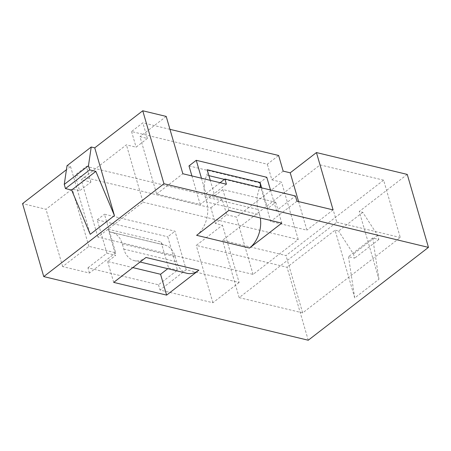 <?xml version="1.0" encoding="UTF-8"?>
<svg xmlns="http://www.w3.org/2000/svg" width="451" height="451" viewBox="0 0 451 451"><rect width="100%" height="100%" fill="white"/><g stroke="black" fill="none" stroke-linecap="round" stroke-linejoin="round"><path stroke-width="0.34" stroke-dasharray="2.25 1.69" d="M115.681 252.791L89.461 273.041L62.661 266.597L88.875 246.342L115.681 252.791L104.474 214.225L175.011 231.194L186.212 269.76L239.115 282.489L222.456 225.162L215.403 223.465L210.859 207.826L75.086 175.157L79.624 190.796L72.222 189.014L46.002 209.264L22.55 203.621M88.875 246.342L72.222 189.014M201.456 178.218L205.944 193.659L214.755 195.779L210.273 180.344M214.755 195.779L222.822 189.55L275.724 202.273L267.657 208.509L261.659 187.858M267.657 208.509L276.474 210.628L295.433 195.982M270.476 189.978L276.474 210.628M191.9 175.924L200.193 204.478L156.638 193.998L139.985 136.67L147.392 138.451L142.849 122.813L131.551 131.54L267.33 164.209L278.628 155.482M188.992 165.912L259.522 182.88L270.73 221.447L306.877 230.145L298.579 201.591M169.954 129.336L142.849 122.813M226.413 184.228L200.193 204.478M156.638 193.998L182.858 173.748M210.859 207.826L222.157 199.105L226.701 214.738L215.403 223.465M222.157 199.105L86.378 166.436L75.086 175.157M147.392 138.451L136.095 147.173L126.398 144.839L81.219 179.735L90.922 182.069L79.624 190.796M90.922 182.069L86.378 166.436M67.024 165.697L70.548 166.543L66.427 169.728M166.205 116.414L139.985 136.67M70.548 166.543L90.234 234.3M407.253 174.413L359.25 211.491L378.936 279.242L354.734 297.936L335.054 230.185L287.05 267.263L196.241 245.412L222.456 225.162M308.253 340.229L287.05 267.263M226.701 214.738L236.397 217.072L281.571 182.176L271.874 179.842L267.33 164.209M283.166 171.121L271.874 179.842M378.936 279.242L372.689 237.993L378.863 239.475L377.65 235.309L362.779 212.336L359.25 211.491M362.779 212.336L338.577 231.03L335.054 230.185M383.615 180.169L320.131 164.891L222.523 240.293L286.002 255.565L383.615 180.169L400.268 237.497L302.66 312.898L286.002 255.565M131.551 131.54L136.095 147.173M89.461 273.041L87.945 267.832L158.481 284.801L177.44 270.16L167.749 236.803L175.011 231.194M239.115 282.489L212.895 302.739L159.998 290.016L158.481 284.801M212.895 302.739L196.241 245.412M62.661 266.597L46.002 209.264M372.689 237.993L348.493 256.687L354.661 258.169L353.449 254.003L338.577 231.03M378.863 239.475L354.661 258.169M377.65 235.309L353.449 254.003M354.734 297.936L348.493 256.687M302.66 312.898L239.177 297.626L336.79 222.225L320.131 164.891M239.177 297.626L222.523 240.293M336.79 222.225L400.268 237.497M143.052 202.172L298.229 239.504L253.05 274.4L97.878 237.068L143.052 202.172L126.398 144.839M97.878 237.068L81.219 179.735M253.05 274.4L236.397 217.072M298.229 239.504L281.571 182.176M333.097 209.895L306.877 230.145M296.944 201.197L270.73 221.447M186.212 269.76L159.998 290.016M259.522 182.88L266.783 177.271M205.944 193.659L220.111 182.711M275.724 202.273L281.779 223.121M222.822 189.55L228.882 210.397M196.613 235.321A24.658 16.704 103.5 0 0 206.688 202.009L259.59 214.738A24.658 16.704 103.5 0 1 260.312 217.957M259.59 214.738L258.079 209.529A24.658 16.704 103.5 0 1 259.686 187.864A6.162 4.177 103.5 0 0 259.855 187.424M206.688 202.009L205.177 196.799A24.658 16.704 103.5 0 1 206.784 175.135L208.909 175.648M207.189 169.717A6.162 4.177 103.5 0 1 206.784 175.135M87.945 267.832L106.904 253.186L97.213 219.834L167.749 236.803M97.213 219.834L104.474 214.225M145.977 257.465A24.658 16.704 103.5 0 1 134.156 260.588A24.658 16.704 103.5 0 1 123.788 249.076L122.272 243.867A24.658 16.704 103.5 0 0 111.91 232.355A24.658 16.704 103.5 0 0 110.974 232.175L163.876 244.899A6.162 4.177 103.5 0 1 163.645 244.854A6.162 4.177 103.5 0 1 161.052 241.978L168.623 268.035L167.789 268.678M168.623 268.035L177.44 270.16M106.904 253.186L115.721 255.311L107.654 261.541L132.853 267.601M110.974 232.175A6.162 4.177 103.5 0 1 110.743 232.13A6.162 4.177 103.5 0 1 108.15 229.249L115.721 255.311M187.058 273.317A24.658 16.704 103.5 0 1 176.691 261.805L175.174 256.591A24.658 16.704 103.5 0 0 164.807 245.085A24.658 16.704 103.5 0 0 163.876 244.899M113.708 282.388L107.654 261.541M205.177 196.799L258.079 209.529M224.423 179.38L259.686 187.864M108.15 229.249L161.052 241.978M123.788 249.076L176.691 261.805M122.272 243.867L175.174 256.591M134.156 260.588L140.086 262.014M111.91 232.355L164.807 245.085M110.743 232.13L163.645 244.854"/><path stroke-width="0.68" d="M228.882 210.397L196.613 235.321L249.516 248.05L281.779 223.121L228.882 210.397M220.111 182.711L224.897 179.013L226.413 184.228L182.858 173.748L166.205 116.414L142.747 110.771L163.95 183.737L43.747 276.587L308.253 340.229L428.45 247.379L407.253 174.413L316.439 152.562L290.218 172.818L298.579 201.591M163.95 183.737L428.45 247.379M166.611 295.117L198.88 270.188L145.977 257.465L113.708 282.388L166.611 295.117L160.556 274.27L167.789 268.678M210.273 180.344L207.189 169.717L260.086 182.446A6.162 4.177 103.5 0 1 259.855 187.424M261.659 187.858L260.086 182.446M191.9 175.924L188.992 165.912L196.253 160.302L266.783 177.271L270.476 189.978M196.253 160.302L201.456 178.218M169.954 129.336L278.628 155.482L283.166 171.121L290.218 172.818M66.427 169.728L22.55 203.621L43.747 276.587M91.226 147.003L67.024 165.697L64.262 184.425L65.474 188.591L71.647 190.08L90.234 234.3L114.436 215.606L94.749 147.849L91.226 147.003L88.464 165.726L89.676 169.897L95.849 171.38L114.436 215.606M142.747 110.771L94.749 147.849M224.897 179.013L295.433 195.982L296.944 201.197L333.097 209.895L316.439 152.562M88.464 165.726L64.262 184.425M89.676 169.897L65.474 188.591M95.849 171.38L71.647 190.08M260.312 217.957A24.658 16.704 103.5 0 1 249.516 248.05M132.853 267.601L160.556 274.27M198.88 270.188A24.658 16.704 103.5 0 1 187.058 273.317L140.086 262.014M208.909 175.648L224.423 179.38"/></g></svg>
